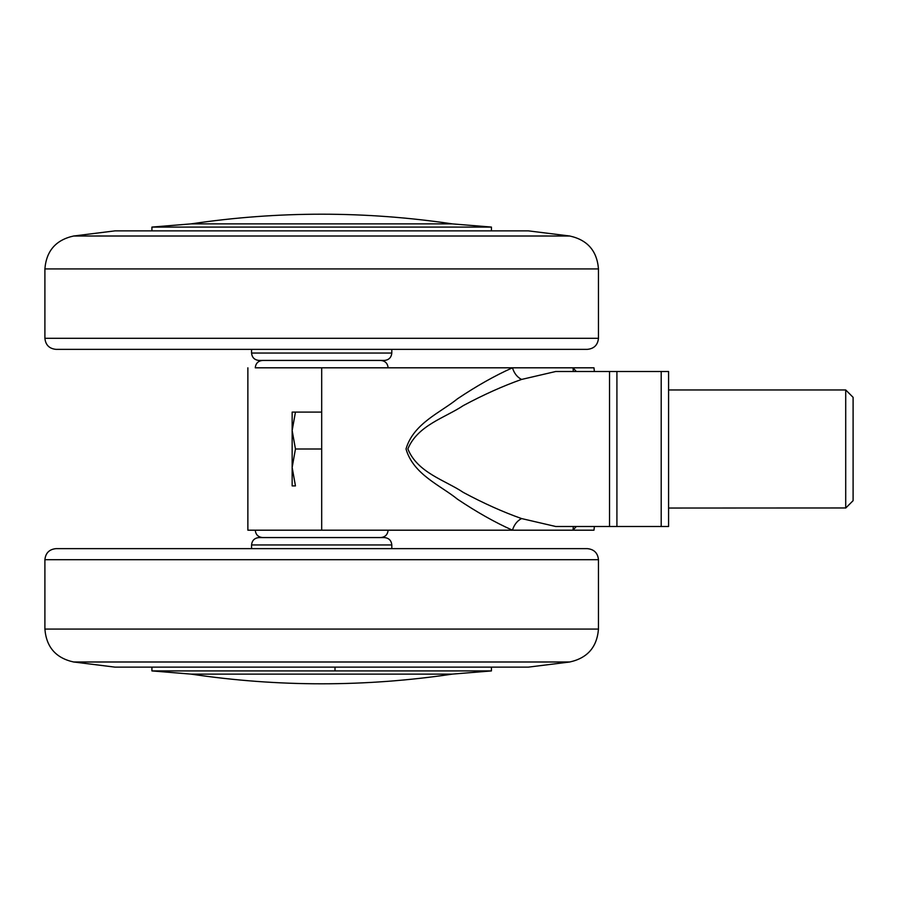 <?xml version="1.0" encoding="UTF-8"?>
<svg xmlns="http://www.w3.org/2000/svg" width="898" height="898" viewBox="0 0 898 898"><rect width="100%" height="100%" fill="white"/><g stroke="black" fill="none" stroke-linecap="round" stroke-linejoin="round"><path stroke-width="1.35" d="M528.338 667.135L115.023 667.135L73.647 661.994L569.714 661.994L528.338 667.135M491.442 670.918L151.919 670.918L191.038 674.117L452.323 674.117L191.038 674.117C278.133 687.026 365.228 687.026 452.323 674.117L491.442 670.918L491.442 667.135M391.797 548.644L391.797 544.951C391.337 540.484 388.879 538.025 384.423 537.565L258.938 537.565C254.482 538.025 252.024 540.484 251.563 544.951L251.563 548.644M315.007 548.644L55.968 548.644C49.278 549.318 45.585 553.011 44.9 559.712L598.461 559.712C597.776 553.011 594.083 549.318 587.393 548.644L315.007 548.644M598.461 268.917L598.461 338.288L44.9 338.288L44.9 268.917L598.461 268.917C597.013 250.856 587.427 239.889 569.714 236.006L528.338 230.865L115.023 230.865L73.647 236.006L85.692 236.006M341.723 227.082L151.919 227.082L191.038 223.883L337.098 223.883L191.038 223.883C278.133 210.974 365.228 210.974 452.323 223.883L337.098 223.883L452.323 223.883L491.442 227.082L341.723 227.082M391.797 349.356L391.797 353.049C391.337 357.516 388.879 359.975 384.423 360.435L258.938 360.435C254.482 359.975 252.024 357.516 251.563 353.049L254.561 353.049M598.461 338.288C597.776 344.989 594.083 348.682 587.393 349.356L55.968 349.356C49.278 348.682 45.585 344.989 44.9 338.288L55.788 338.288M845.714 507.639L845.714 389.957L853.1 397.331M845.714 507.965L668.583 508.044M853.1 500.309L853.1 397.432M661.197 526.497L661.197 371.503L668.583 371.503L668.583 526.497L609.529 526.497L609.529 371.503L616.915 371.503L616.915 526.497L555.727 526.497L521.558 518.561C517.237 520.773 514.206 524.645 512.444 530.19C495.034 522.423 476.726 512.096 457.52 499.221C440.491 485.38 413.26 474.47 406.019 448.966C413.428 423.385 440.548 412.586 457.509 398.779C476.726 385.904 495.034 375.577 512.444 367.81C514.206 373.355 517.237 377.227 521.558 379.439C502.97 386.017 483.573 394.716 463.368 405.548C445.363 417.626 417.604 425.237 407.872 448.91C417.334 472.718 445.329 480.307 463.346 492.441C483.551 503.273 502.959 511.983 521.558 518.561M661.197 371.503L616.915 371.503L661.197 371.503M292.153 485.908L295.453 485.908L292.153 467.454L292.153 485.908L292.153 412.092L321.686 412.092M295.453 485.908L294.791 485.908M292.153 467.454L295.453 449L292.153 430.546L295.453 412.092L294.454 412.092M295.453 449L321.686 449M385.152 530.19L255.257 530.19C255.717 534.658 258.175 537.116 262.631 537.565M330.273 367.81L255.257 367.81C255.717 363.342 258.175 360.884 262.631 360.435M247.87 367.81L247.87 530.19L336.447 530.19L321.686 530.19L321.686 367.81L573.003 367.81L576.336 371.503M594.386 371.503L593.982 367.81L573.003 367.81L573.328 371.503M576.336 526.497L573.003 530.19L321.686 530.19M573.328 526.497L573.003 530.19L593.982 530.19L573.003 530.19M609.529 371.503L555.727 371.503L521.558 379.439M336.447 530.19L512.444 530.19M380.73 360.435C385.186 360.884 387.655 363.342 388.104 367.81L512.444 367.81M598.461 559.712L598.461 629.083L44.9 629.083L44.9 559.712M334.999 670.918L334.999 667.135M391.797 544.951L251.563 544.951M391.797 353.049L251.563 353.049L251.563 349.356M569.714 236.006L73.647 236.006C55.934 239.889 46.348 250.856 44.9 268.917M151.919 667.135L151.919 670.918M598.461 629.083C597.013 647.144 587.427 658.111 569.714 661.994M44.9 629.083C46.348 647.144 55.934 658.111 73.647 661.994M151.919 230.865L151.919 227.082M491.442 230.865L491.442 227.082M668.583 389.957L845.714 389.957M845.714 508.044L853.1 500.669M388.104 530.19C387.655 534.658 385.186 537.116 380.73 537.565M593.982 530.19L594.386 526.497"/></g></svg>
